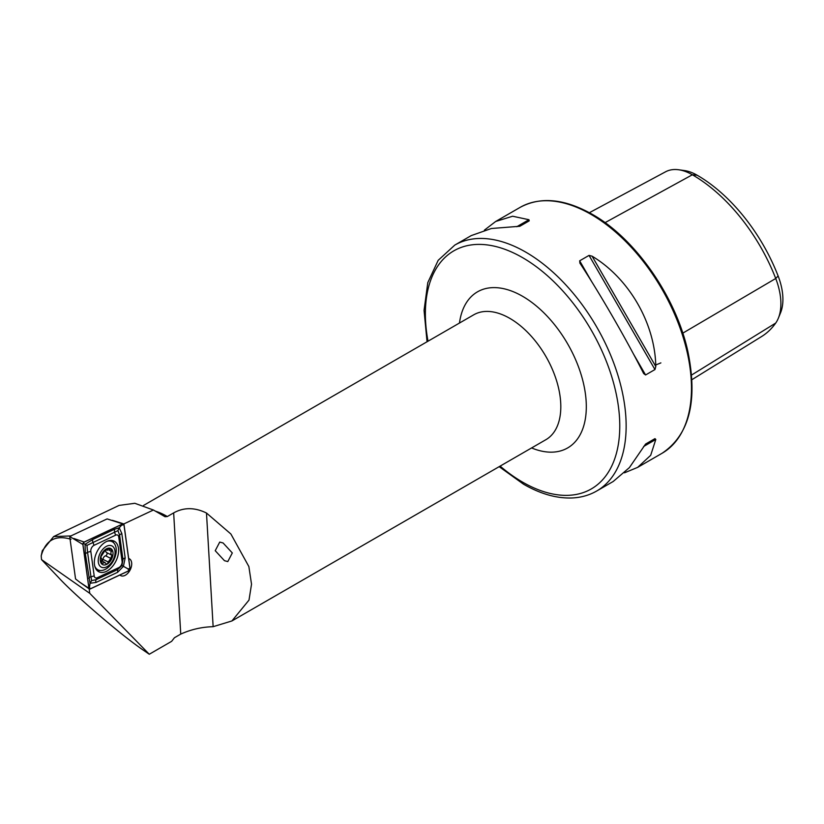 <?xml version="1.0" encoding="UTF-8"?>
<svg xmlns="http://www.w3.org/2000/svg" width="824" height="824" viewBox="0 0 824 824"><rect width="100%" height="100%" fill="white"/><g stroke="black" fill="none" stroke-linecap="round" stroke-linejoin="round"><path stroke-width="1.24" d="M70.998 539.277C55.486 534.652 45.557 540.184 41.2 555.86L41.53 559.609L58.277 577.222C74.613 595.124 121.118 635.057 142.851 649.837L149.278 654.246L89.765 593.342L89.147 588.872M223.088 542.965L219.73 542.079L215.229 550.7L224.458 560.691L227.805 561.577L232.306 552.956L223.088 542.965M119.892 575.018A9.466 5.83 116.4 0 0 120.798 575.657A9.466 5.83 116.4 0 0 125.475 575.152A9.466 5.83 116.4 0 0 131.407 566.5A9.466 5.83 116.4 0 0 129.224 558.703A9.466 5.83 116.4 0 0 128.668 558.487M427.048 341.764L424.061 310.36L427.79 282.632L438.183 260.322L454.776 245.099A141.965 81.967 60 0 1 525.753 252.123A141.965 81.967 60 0 1 618.505 377.227A141.965 81.967 60 0 1 596.741 490.991L613.19 481.494L629.412 467.589L645.573 444.064L654.956 438.646L655.801 439.46L650.682 455.312L637.663 467.373L624.489 472.811M579.952 263.196L579.663 260.817L589.047 255.399L592.096 256.182C629.124 278.43 655.049 323.327 655.801 366.526L654.956 369.554L645.573 374.972L643.657 373.54C626.59 339.756 600.675 294.858 579.952 263.196L579.808 262.959M41.2 555.86L42.292 550.731L53.642 536.579L119.068 505.411L134.806 503.289L153.418 510.015L164.707 516.535A73.429 42.395 -120 0 1 165.027 516.72A73.429 42.395 -120 0 0 164.707 516.535L160.227 513.949L165.027 516.72L167.344 516.535L173.658 512.889C183.834 507.244 194.773 507.296 206.484 513.022L230.885 534.004L248.858 566.541L251.526 584.206L249.002 600.099L231.915 620.956L213.138 626.683C201.777 626.992 190.983 629.464 180.744 634.099L174.43 637.745L171.629 641.34L149.278 654.246M153.418 510.015L122.951 524.342M41.53 559.609L89.765 593.342M484.388 230.154L495.688 221.471L512.641 216.228L528.936 219.72L529.214 220.853L519.831 226.27L491.382 228.506L471.225 235.602L454.776 245.099M589.376 212.705L665.555 171.804A54.569 31.508 60 0 1 678.585 169.754L684.342 170.547A50.666 29.252 60 0 1 697.135 175.203A132.242 76.354 60 0 1 778.114 275.947L775.724 278.491L682.787 333.154M691.923 379.679L761.623 336.522A136.145 78.599 60 0 0 775.724 323.049A54.569 31.508 -120 0 0 778.35 318.188L780.555 312.801A50.666 29.252 -120 0 0 778.114 275.947M678.585 169.754A54.569 31.508 60 0 1 692.356 174.77A136.145 78.599 60 0 1 775.724 278.491A54.569 31.508 -120 0 1 778.35 318.188M645.553 444.074L654.956 438.646M53.642 536.579L70.926 535.93M106.677 541.45A17.129 10.558 116.4 0 0 95.048 556.983A17.129 10.558 116.4 0 0 98.849 571.784A17.129 10.558 116.4 0 0 106.245 571.434A17.129 10.558 116.4 0 0 117.873 555.912A17.129 10.558 116.4 0 0 114.083 541.1A17.129 10.558 116.4 0 0 106.677 541.45M94.194 575.945A4.511 2.781 116.4 0 0 97.294 577.727L118.893 567.561A4.511 2.781 116.4 0 0 122.106 561.453L118.728 536.949A4.511 2.781 116.4 0 0 115.628 535.167L94.029 545.323A4.511 2.781 116.4 0 0 90.815 551.431L94.194 575.945L90.949 576.759L91.66 580.58L96.068 579.694L97.294 577.727M88.92 588.284A1.802 1.112 116.4 0 0 89.291 588.975A1.802 1.112 116.4 0 0 90.156 588.995L128.75 570.847A1.802 1.112 116.4 0 0 130.037 568.406L124.002 524.61A1.802 1.112 116.4 0 0 123.445 523.817A1.802 1.112 116.4 0 0 122.766 523.889L84.172 542.038A1.802 1.112 116.4 0 0 82.884 544.489L88.92 588.284L79.825 582.269L89.291 588.975M122.766 523.889L107.11 518.914L69.71 536.496L82.884 544.489M69.71 536.496L75.55 578.942L79.825 582.269M90.156 588.913L128.75 570.764A1.71 1.051 116.4 0 0 129.976 568.447L123.94 524.651A1.71 1.051 116.4 0 0 122.766 523.971L84.172 542.12A1.71 1.051 116.4 0 0 82.946 544.437L88.982 588.233A1.71 1.051 116.4 0 0 90.156 588.913L89.486 587.069L88.982 588.233M96.027 582.455A3.152 1.957 -115.2 0 1 96.068 579.694L117.667 569.539L121.983 565.521L122.961 559.455L119.583 534.951L117.904 530.635L86.953 545.385L85.047 544.314L92.916 539.401L114.515 529.245L119.202 527.793L121.797 533.427L125.176 557.941L123.415 566.356L117.626 572.299L96.027 582.455L90.043 583.268L85.366 553.759L85.047 544.314L83.451 543.274L84.172 542.12M117.904 530.635L119.202 527.793L122.766 523.971M91.66 580.58L90.043 583.268L89.486 587.069M121.983 565.521L128.081 568.921L128.75 570.764M86.953 545.385L87.571 552.245L90.815 551.431M106.018 549.423A3.111 1.916 116.4 0 0 105.75 551.101A3.111 1.916 116.4 0 0 106.564 552.554A3.111 1.916 116.4 0 0 106.595 552.564L111.755 555.129M105.791 549.309L107.748 550.278L107.192 549.464L104.751 550.947L100.765 556.983L101.805 559.146L101.249 562.895L102.856 563.266L104.926 562.504L105.771 563.462C106.904 564.543 107.707 564.049 108.212 561.978L110.828 558.404L111.837 555.17L110.828 553.625L111.518 549.33L106.883 549M100.765 556.983L101.156 557.766M101.249 562.895L101.723 563.729M98.272 561.649A11.876 7.313 116.4 0 0 107.45 566.428A11.876 7.313 116.4 0 0 115.03 551.452A11.876 7.313 116.4 0 0 105.853 546.673A11.876 7.313 116.4 0 0 98.272 561.649M94.76 566.17A15.769 9.723 116.4 0 0 98.046 569.889A15.769 9.723 116.4 0 0 110.365 565.233A15.769 9.723 116.4 0 0 116.194 548.98A15.769 9.723 116.4 0 0 112.074 541.636A15.769 9.723 116.4 0 0 107.017 541.296M95.368 567.942A15.769 9.723 116.4 0 0 97.407 569.569A15.769 9.723 116.4 0 0 97.726 569.724M113.012 552.677A9.013 5.552 116.4 0 0 106.038 549.052A9.013 5.552 116.4 0 0 100.291 560.423A9.013 5.552 116.4 0 0 107.254 564.049A9.013 5.552 116.4 0 0 113.012 552.677M105.771 563.462L106.265 564.018M111.868 555.18L106.564 552.554M111.755 541.481A15.769 9.723 116.4 0 0 111.436 541.317A15.769 9.723 116.4 0 0 108.83 540.678M106.646 552.595A1.772 1.092 -63.6 0 1 106.955 554.284A1.772 1.092 -63.6 0 1 105.585 555.798A3.111 1.916 116.4 0 0 102.969 559.372A1.772 1.092 -63.6 0 1 102.073 561.092M500.117 466.116A137.464 79.361 -120 0 0 522.571 482.122A137.464 79.361 -120 0 0 619.772 425.998A137.464 79.361 -120 0 0 522.571 257.644A137.464 79.361 -120 0 0 428.006 341.218M231.915 620.956L545.879 439.697A72.11 41.633 -120 0 0 556.931 381.914A72.11 41.633 -120 0 0 509.819 318.363A72.11 41.633 -120 0 0 473.769 314.789L143.541 505.442M459.473 323.049A90.135 52.046 60 0 1 522.571 296.29A90.135 52.046 60 0 1 586.152 401.37A90.135 52.046 60 0 1 531.583 447.947M591.086 214.405A141.965 81.967 60 0 1 683.838 339.509A141.965 81.967 60 0 1 662.074 453.272C689.431 434.907 698.01 400.928 687.834 351.323C675.999 296.877 635.263 238.414 592.219 214.302C564.553 198.708 540.513 196.4 520.109 207.38A141.965 81.967 60 0 1 591.086 214.405M167.344 516.535A72.11 41.633 -120 0 0 166.963 516.318A72.11 41.633 -120 0 0 155.437 511.179M173.658 512.889L180.744 634.099M697.135 175.203L692.356 174.77L605.043 222.655M775.724 323.049L691.594 375.023M645.573 374.972L633.368 353.826M591.869 281.963L579.663 260.817M654.956 369.554L589.047 255.399M655.801 366.526L592.096 256.182M643.657 446.474L655.801 439.46M528.936 219.72L516.792 226.724M206.484 513.022L213.138 626.683M111.982 541.584A16.532 10.187 116.4 0 0 110.89 540.4M97.16 570.589A17.129 10.558 116.4 0 0 100.044 570.486M96.356 569.662A16.532 10.187 116.4 0 0 97.901 569.817M73.789 538.474L84.172 542.038M113.805 542.913A17.129 10.558 116.4 0 0 112.105 540.482M83.451 543.274L82.946 544.437M128.081 568.921L129.976 568.447M122.045 525.125L123.94 524.651M85.366 553.759L87.571 552.245L90.949 576.759A3.152 1.844 172.2 0 0 88.745 578.273M92.916 539.401A3.152 1.957 -115.2 0 0 92.875 542.161L94.029 545.323M114.515 529.245L114.474 532.005L115.628 535.167M121.797 533.427L119.583 534.951L118.728 536.949M125.176 557.941A3.152 1.844 172.2 0 0 122.961 559.455L122.106 561.453M117.626 572.299L117.667 569.539L118.893 567.561M109.149 550.216L111.539 551.4M101.228 562.462L102.856 563.266M106.286 549.011L107.192 549.464M105.585 555.798L110.828 558.404M102.969 559.372L108.212 561.978M499.159 466.662L523.508 484.182C540.523 493.988 556.787 498.582 572.299 497.964C581.26 497.521 589.407 495.203 596.741 490.991M637.663 467.373L662.074 453.272M495.688 221.471L520.109 207.38M660.879 362.89L655.059 365.248M112.383 520.325L123.445 523.817M97.407 569.569L98.046 569.889M111.436 541.317L112.074 541.636M101.64 560.866L104.926 562.504"/></g></svg>
